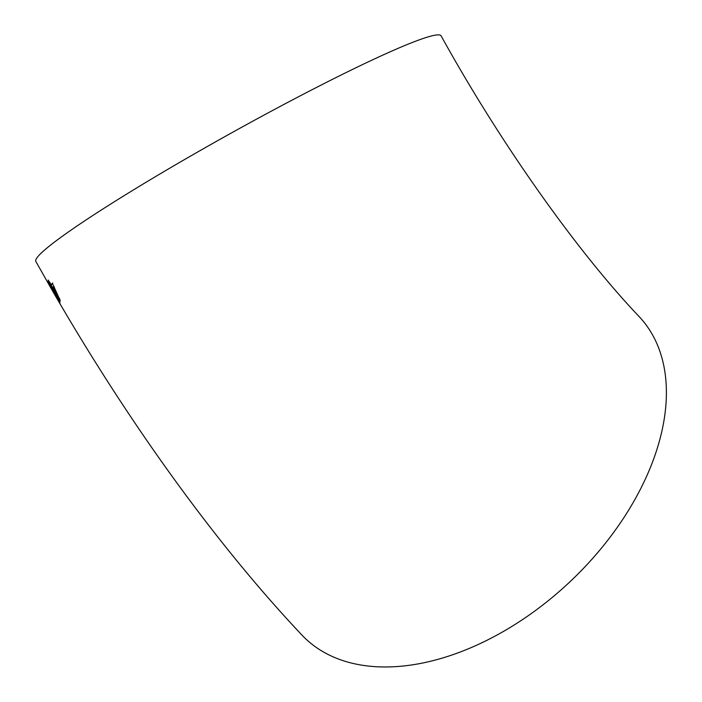 <?xml version="1.0" encoding="UTF-8"?>
<svg xmlns="http://www.w3.org/2000/svg" width="702" height="702" viewBox="0 0 702 702"><rect width="100%" height="100%" fill="white"/><g stroke="black" fill="none" stroke-linecap="round" stroke-linejoin="round"><path stroke-width="1.05" d="M51.369 288.891L35.828 261.425A231.914 17.129 150.9 0 1 230.142 133.67A231.914 17.129 150.9 0 1 441.102 35.855C501.842 145.77 578.869 253.361 639.18 316.637A231.914 145.288 136.6 0 1 570.278 581.484A231.914 145.288 136.6 0 1 301.904 635.029C215.733 543.804 128.036 421.805 52.782 291.339M51.272 288.671L53.062 291.672M55.748 295.691L59.679 302.939L59.837 301.842L53.598 290.812L54.344 293.182L51.676 289.084L48.868 283.731L51.106 286.46L47.464 281.291L55.748 295.691M52.51 288.259L60.302 300.781L52.369 283.266L51.343 284.784L48.148 280.045L52.51 288.259M57.389 295.015L59.793 299.061M52.747 283.046L51.343 284.784M51.5 284.968L50.939 285.556M51.316 285.345L52.887 288.039M57.362 295.033L53.896 286.319L52.913 287.478L57.362 295.033L53.519 286.539M58.099 300.254L58.169 299.421M58.477 300.035L60.056 302.72M54.642 292.673L54.344 293.182M48.131 281.906L49.017 283.643M54.449 293.12L55.256 294.401"/></g></svg>
